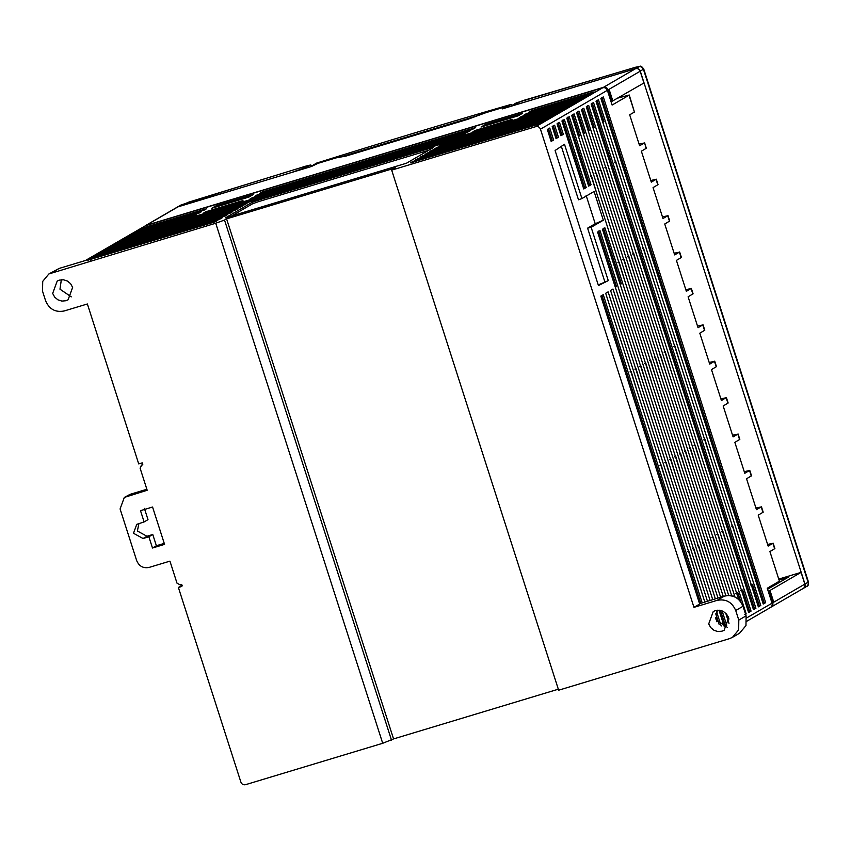 <?xml version="1.0" encoding="UTF-8"?>
<svg xmlns="http://www.w3.org/2000/svg" width="851" height="851" viewBox="0 0 851 851"><rect width="100%" height="100%" fill="white"/><g stroke="black" fill="none" stroke-linecap="round" stroke-linejoin="round"><path stroke-width="1.28" d="M805.78 586.85C807.812 585.988 808.588 584.446 808.11 582.212L807.386 582.467M511.791 106.035L513.525 104.63C512.366 105.492 515.227 104.918 522.099 102.897L635.654 68.623C637.835 68.208 639.378 69.048 640.282 71.165L643.728 68.974L808.45 582.01C808.546 584.86 808.035 586.286 806.918 586.286L803.301 588.403M640.282 71.165L804.95 584.052C805.44 586.286 804.663 587.839 802.621 588.69M516.77 102.726L636.005 67.101C641.069 66.803 639.952 64.197 643.728 68.974M522.897 100.62L635.069 67.431L638.814 66.793L635.654 68.623M513.525 104.63L513.323 105.577M778.75 579.084L789.59 575.85M611.082 101.843L643.93 82.972L640.165 71.239C639.261 69.122 637.707 68.271 635.527 68.697L502.377 108.875L506.079 106.694L506.398 107.662M506.302 107.694L506.005 106.769L504.292 107.12L486.229 112.566L467.656 119.363L346.091 156.041L335.996 157.903L317.934 163.36L311.37 166.519L178.221 206.708L146.181 225.334L520.312 112.438L603.487 87.323L635.527 68.697M146.181 225.334L145.106 225.877M85.462 260.491L145.489 225.738L602.742 87.759C604.923 87.334 606.465 88.185 607.38 90.302L540.449 129.182L693.969 607.348L699.682 604.019L600.827 296.095L603.253 294.691L702.192 602.827M639.08 144.074L644.367 142.989L639.612 145.744L629.687 114.811L634.431 112.055L629.027 95.227L612.114 105.045L607.38 90.302M746.614 617.954L772.048 603.178L767.251 588.243L779.42 581.169L769.91 551.554L774.889 548.587L773.133 543.129L768.155 546.097L758.22 515.153L763.198 512.185L761.443 506.728L756.465 509.696L746.54 478.762L751.518 475.794L749.763 470.337L744.785 473.305L734.849 442.371L739.827 439.403L738.072 433.946L733.094 436.903L723.169 405.97L728.148 403.002L726.392 397.545L721.414 400.513L711.479 369.579L716.457 366.611L714.712 361.154L709.723 364.122L699.799 333.177L704.777 330.22L703.022 324.752L698.043 327.72L688.108 296.786L693.086 293.818L691.342 288.361L686.353 291.329L676.428 260.395L681.406 257.428L679.651 251.97L674.673 254.928L664.737 223.994L669.716 221.026L667.971 215.569L662.982 218.537L653.057 187.603L658.036 184.635L656.281 179.178L651.302 182.146L641.367 151.201L646.345 148.244L644.601 142.777L646.111 148.446M772.048 603.178C772.527 605.423 771.751 606.965 769.719 607.827M746.827 621.23L770.389 607.54M739.53 633.25L745.976 625.581L746.093 615.837L738.796 620.081L738.679 629.825L732.456 637.356L729.477 638.654L558.65 690.204L391.673 170.136L535.811 126.639L602.742 87.759M558.33 689.204L393.566 738.923L382.705 743.285L245.535 784.686C243.343 785.111 241.801 784.26 240.897 782.143L178.391 587.477L182.295 585.211M618.028 98.035L629.261 95.014L634.431 112.055M608.274 280.628L598.444 285.553L555.086 150.499L564.49 144.255L581.924 198.56L594.094 191.486L603.316 220.218L591.147 227.291L608.274 280.628L598.253 284.947M765.655 602.636L763.219 604.04L600.859 98.344L603.295 96.929L765.655 602.636L764.262 603.051L601.902 97.354M760.794 605.455L758.358 606.869L595.998 101.173L598.423 99.758L760.794 605.455L759.4 605.88L752.475 584.329L750.391 584.956M755.922 608.284L753.486 609.699L591.126 104.003L593.562 102.588L755.922 608.284L754.529 608.71L592.168 103.003M751.05 611.114L748.625 612.529L586.265 106.832L588.69 105.418L751.05 611.114L749.667 611.539L742.742 589.988L740.657 590.615M738.647 599.455L581.393 109.651L583.829 108.247L746.189 613.943L745.593 614.284M731.711 595.838L576.521 112.481L578.957 111.066L734.966 596.966M551.161 141.426L547.321 129.448L549.757 128.033L553.597 140.011L551.161 141.426M558.458 137.181L556.033 138.596L552.182 126.618L554.618 125.203L558.458 137.181L557.075 137.596L553.224 125.629M563.33 134.352L560.894 135.766L557.054 123.799L559.49 122.384L563.33 134.352L561.937 134.777L558.096 122.799M566.787 118.14L569.223 116.725L591.051 184.731L588.626 186.135L566.787 118.14M586.19 187.55L583.754 188.965L561.926 120.97L564.351 119.555L586.19 187.55L584.797 187.975L562.958 119.97M725.903 595.743L571.659 115.311L574.095 113.896L728.711 595.498M720.616 597.264L602.455 229.238L604.891 227.823L723.254 596.466M728.999 623.357L725.733 613.188M722.105 610.88L726.722 625.251L724.286 626.666L718.989 610.188M715.351 598.849L597.593 232.068L600.029 230.653L717.989 598.062M716.946 621.804L715.531 617.379M710.085 600.444L610.561 290.446L612.997 289.032L712.723 599.647M716.553 611.582L721.191 626.017M704.819 602.029L605.689 293.276L608.125 291.861L707.458 601.231M685.821 289.659L691.108 288.574L692.852 294.031M697.501 326.05L702.788 324.965L704.543 330.422M709.191 362.441L714.478 361.356L716.223 366.824M720.871 398.842L726.158 397.757L727.913 403.214M732.562 435.233L737.838 434.148L739.593 439.605M744.242 471.635L749.529 470.55L751.284 476.007M755.933 508.026L761.209 506.941L762.964 512.398M767.613 544.417L772.899 543.332L774.655 548.799M650.76 180.465L656.047 179.391L657.802 184.848M662.45 216.867L667.737 215.782L669.482 221.239M674.13 253.258L679.417 252.173L681.172 257.63M178.391 587.477L181.88 586.424L181.263 584.509L180.104 584.86L177.008 583.169L169.945 561.139L149.053 567.436C143.255 568.521 139.139 566.266 136.692 560.66L120.087 508.941L124.31 497.431L147.18 490.261L140.117 468.231L141.66 465.135L142.819 464.784L142.202 462.87L138.724 463.923L87.376 303.977L64.165 310.977C55.464 312.625 49.284 309.232 45.624 300.818L42.55 291.244L42.71 281.373L48.879 273.958L215.728 223.228L382.705 743.285M156.382 545.757L152.489 548.023L164.562 544.374L152.563 507.026L140.5 510.664L144.106 521.918L136.766 524.333L133.49 533.269L143.074 538.513L148.872 536.768L152.765 534.502L156.382 545.757L164.243 543.385M124.31 497.431L130.192 494.303L146.861 489.272M144.393 508.398L148 519.653L144.106 521.918M138.926 523.482L137.383 531.003L146.968 536.258L152.765 534.502M142.713 464.455L141.17 465.359L142.734 464.518M148.872 536.768L152.489 548.023M52.677 293.435L54.698 297.148L57.932 299.839L61.889 301.094L65.963 300.722L68.101 299.797L72.633 287.415L70.612 283.702L67.378 281.011L63.421 279.756L59.347 280.128L57.208 281.053L52.677 293.435M71.282 296.871L59.974 289.191L61.336 279.745M391.492 740.125L224.526 220.058L215.728 223.228M393.566 738.923L226.589 218.856L224.526 220.058M391.673 170.136L395.566 167.87L226.589 218.856M313.764 165.126L315.721 163.381M512.27 105.375L511.185 104.396L508.866 105.705L509.228 106.811M341.794 156.68L338.496 157.212M477.081 115.821L341.772 156.637M484.028 113.268L477.081 115.8M338.464 157.127L313.604 164.626M484.006 113.204L508.866 105.705M611.901 101.599L608.125 89.866C607.22 87.749 605.678 86.898 603.487 87.323M769.347 588.232L767.432 588.807M178.221 206.708L177.476 207.038M612.858 101.035L609.082 89.302L608.125 89.866M609.082 89.302L640.165 71.239M145.489 225.738L85.855 260.374L59.166 268.427L51.868 272.671M406.47 163.222L225.419 217.856L252.194 202.304L258.055 200.198L429.819 148.361L433.244 147.67L406.47 163.222M434.723 148.755L437.159 147.34L564.819 108.811L562.383 110.226L434.723 148.755M439.595 145.925L442.031 144.51L569.691 105.992L567.255 107.407L439.595 145.925M259.683 193.422L262.108 192.007L475.656 127.576L473.22 128.98L259.683 193.422M470.784 130.394L468.348 131.809L254.811 196.251L257.247 194.836L470.784 130.394M528.928 112.172L531.354 110.758L594.03 91.855L591.594 93.259L528.928 112.172M589.158 94.674L586.722 96.089L524.056 115.002L526.492 113.587L589.158 94.674M465.912 133.224L463.487 134.639L249.939 199.07L252.375 197.666L465.912 133.224M199.102 213.058L136.437 231.972L138.873 230.557L201.538 211.644L199.102 213.058M581.861 98.918L519.184 117.832L521.62 116.417L584.286 97.503L581.861 98.918M196.666 214.473L194.241 215.888L131.565 234.791L134.001 233.376L196.666 214.473M143.734 227.728L206.41 208.814L203.974 210.229L141.298 229.142L143.734 227.728L144.202 229.164M576.989 101.748L126.703 237.62L129.129 236.206L579.425 100.333L576.989 101.748M121.831 240.45L124.267 239.035L574.553 103.162L572.127 104.577L121.831 240.45M107.226 248.928L109.662 247.524L237.323 208.995L234.887 210.41L107.226 248.928M230.025 213.239L102.365 251.758L104.79 250.343L232.451 211.825L230.025 213.239M95.057 256.002L222.717 217.484L220.281 218.898L92.621 257.417L95.057 256.002L95.525 257.438M87.759 260.246L90.195 258.832L217.856 220.303L215.42 221.717L87.759 260.246M412.82 161.477L540.481 122.948L538.045 124.363L410.384 162.892L412.82 161.477L413.288 162.913M547.789 118.714L420.128 157.233L422.553 155.818L550.214 117.3L547.789 118.714M555.086 114.47L552.65 115.885L424.989 154.403L427.425 152.989L555.086 114.47M432.297 150.17L559.958 111.641L557.522 113.055L429.861 151.574L432.297 150.17L432.755 151.606M99.929 253.172L227.589 214.654L225.153 216.069L97.493 254.587L99.929 253.172L100.386 254.609M116.959 243.28L119.395 241.865L247.056 203.346L244.62 204.761L116.959 243.28M239.759 207.58L112.098 246.109L114.534 244.694L242.195 206.165L239.759 207.58M216.058 205.804L253.194 194.592L248.928 197.07L211.793 208.272L216.058 205.804L216.388 206.846M205.836 211.739L242.971 200.538L240.78 201.804L203.644 213.016L205.836 211.739L206.016 212.293M475.081 130.49L512.217 119.289L510.026 120.565L472.89 131.767L475.081 130.49L475.262 131.054M481.038 127.033L485.304 124.554L522.44 113.353L518.174 115.821L481.038 127.033M415.256 160.062L417.692 158.648L545.353 120.129L542.917 121.544L415.256 160.062M177.54 206.995L291.893 172.37L306.53 167.094L306.796 167.902M178.338 206.633L188.677 202.155L306.02 166.083M305.647 166.179L309.892 165.158L312.625 165.796M309.913 165.158L306.626 167.073L308.785 167.307M789.579 575.819L801.068 572.383L769.027 591.009L772.793 602.742C773.282 604.987 772.506 606.54 770.463 607.391M802.504 588.764C804.546 587.913 805.323 586.36 804.833 584.116L801.068 572.383M769.995 590.456L773.75 602.189L804.833 584.116M773.75 602.189L772.793 602.742M803.248 588.435L770.836 607.252M779.059 580.052L788.132 577.308L767.57 589.264M768.219 591.254L769.027 591.009M738.796 620.081L735.721 610.507C732.062 602.082 725.882 598.7 717.18 600.338L693.969 607.348M540.449 129.182C539.534 127.065 537.992 126.214 535.811 126.639M708.702 623.911L710.734 627.612L713.968 630.304L717.925 631.559L721.988 631.187L724.127 630.261L728.669 617.879L726.573 614.092L723.403 611.486L719.286 610.21L715.383 610.603L713.244 611.529L708.702 623.911M727.307 627.336L716.01 619.666L717.361 610.21M572.702 114.321L579.616 135.873L578.467 136.532M590.286 176.242L591.445 175.891L597.306 195.219M617.964 262.448L619.124 262.097L624.985 281.415M649.483 360.611L650.643 360.26L656.504 379.589M679.46 453.998L680.63 453.647L686.491 472.965M707.138 540.194L708.298 539.842L714.159 559.171M733.009 595.636L733.2 596.253M577.563 111.492L584.488 133.043L583.339 133.703M595.157 173.413L596.317 173.072L602.178 192.39M622.836 259.619L623.996 259.268L629.857 278.585M654.355 357.782L655.515 357.441L661.376 376.759M684.332 451.168L685.491 450.817L691.352 470.146M712.01 537.364L713.17 537.013L719.031 556.341M736.732 593.477L737.881 592.817L735.785 593.445M737.881 592.817L740.774 601.838M744.795 614.358L746.189 613.943M582.435 108.662L589.349 130.214L588.201 130.873M600.019 170.594L601.189 170.243L607.05 189.56M627.698 256.789L628.857 256.438L634.718 275.756M659.217 354.963L660.376 354.612L666.237 373.929M689.204 448.339L690.363 447.988L696.224 467.316M716.872 534.545L718.031 534.194L723.903 553.512M741.593 590.647L742.742 589.988M587.296 105.832L594.221 127.384L593.073 128.054M604.891 167.764L606.05 167.413L611.912 186.731M632.57 253.96L633.729 253.609L639.59 272.937M664.088 352.133L665.248 351.782L671.109 371.1M694.065 445.509L695.224 445.169L701.086 464.486M721.744 531.715L722.903 531.364L728.764 550.682M751.337 584.999L752.475 584.329M597.04 100.184L603.955 121.725L602.806 122.395M614.624 162.105L615.784 161.754L621.645 181.082M642.303 248.311L643.462 247.96L649.324 267.278M673.822 346.474L674.981 346.123L680.843 365.451M703.798 439.861L704.968 439.51L710.83 458.827M731.477 526.056L732.637 525.705L738.498 545.034M728.233 616.752L728.977 619.049M603.497 228.249L621.336 283.798L620.188 284.457M644.611 363.441L645.781 363.09L651.643 382.418M674.598 456.827L675.758 456.476L681.619 475.794M702.277 543.023L703.437 542.672L709.298 561.99M630.017 371.93L631.176 371.579L637.037 390.896M659.993 465.306L661.153 464.954L667.014 484.283M687.672 551.501L688.831 551.15L694.693 570.478M715.744 613.837L719.201 624.602M634.878 369.1L636.037 368.749L641.899 388.067M664.865 462.476L666.025 462.125L671.886 481.453M692.533 548.682L693.693 548.331L699.565 567.649M720.414 610.38L725.329 625.676L726.722 625.251M598.636 231.078L616.464 286.627L615.326 287.287M639.75 366.27L640.909 365.919L646.771 385.237M669.726 459.646L670.886 459.306L676.747 478.624M697.405 545.853L698.565 545.502L704.426 564.819M591.147 227.291L587.605 228.153L604.795 281.67M418.149 160.084L417.692 158.648M485.304 124.554L485.634 125.608M114.991 246.13L114.534 244.694M119.863 243.301L119.395 241.865M427.425 152.989L427.883 154.425M423.021 157.254L422.553 155.818M90.653 260.268L90.195 258.832M105.258 251.779L104.79 250.343M110.119 248.96L109.662 247.524M124.725 240.471L124.267 239.035M129.597 237.642L129.129 236.206M134.001 233.376L134.458 234.823M522.078 117.853L521.62 116.417M139.33 231.993L138.873 230.557M252.375 197.666L252.832 199.102M526.492 113.587L526.95 115.023M531.822 112.194L531.354 110.758M257.247 194.836L257.704 196.273M262.576 193.443L262.108 192.007M442.488 145.946L442.031 144.51M437.627 148.776L437.159 147.34M428.808 150.244L258.513 201.634L252.651 203.74L230.313 216.718M49.092 273.841L59.166 268.427M746.093 615.837L743.019 606.263C739.359 597.849 733.179 594.455 724.478 596.094L717.18 600.338M699.586 603.689L724.478 596.094M700.798 603.242L601.965 295.435M748.518 612.199L749.667 611.539M758.252 606.54L759.4 605.88M724.18 626.336L725.329 625.676M583.648 188.645L584.797 187.975M588.52 185.816L589.658 185.146L567.83 117.151M589.658 185.146L591.051 184.731M560.788 135.437L561.937 134.777M555.926 138.266L557.075 137.596M551.054 141.096L552.203 140.426L548.363 128.458M553.597 140.011L552.203 140.426M753.38 609.369L754.529 608.71M763.124 603.721L764.262 603.051M581.924 198.56L578.499 199.794L561.341 146.351M586.105 195.379L595.211 223.728L603.316 220.218M595.211 223.728L587.605 228.153M519.259 115.204L486.559 125.065L518.227 115.789M249.971 196.464L216.26 206.921L248.949 197.06M638.814 66.793C640.984 66.378 642.526 67.229 643.441 69.325L808.11 582.212L804.95 584.052M516.131 103.003L512.855 104.907M513.43 104.662L522.854 100.631M146.968 536.258L143.074 538.513M130.192 494.303L126.299 496.569M511.185 104.396C448.839 122.416 383.652 142.085 315.636 163.413M181.497 204.804L226.738 190.518M310.711 165.051L309.892 165.158M252.651 203.74L252.194 202.304M258.513 201.634L258.055 200.198M430.276 149.797L429.819 148.361M743.019 606.263L735.721 610.507M511.238 104.375C448.881 122.395 383.695 142.074 315.678 163.392M177.465 207.027L145.436 225.653M177.593 206.963L180.752 205.123M312.721 165.732L310.455 165.03L305.828 166.126L226.93 190.464M739.764 633.112L732.647 637.239"/></g></svg>
